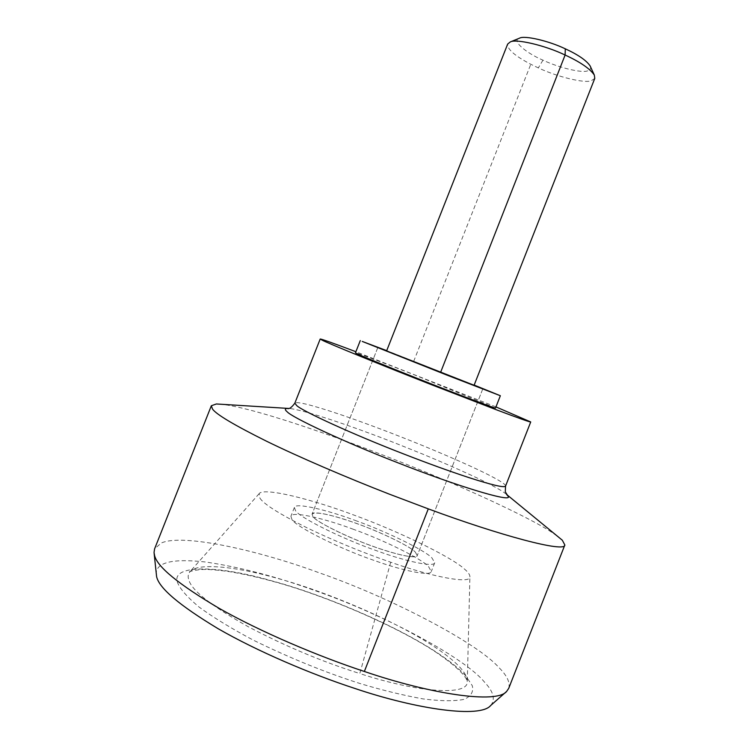 <?xml version="1.0" encoding="UTF-8"?>
<svg xmlns="http://www.w3.org/2000/svg" width="749" height="749" viewBox="0 0 749 749"><rect width="100%" height="100%" fill="white"/><g stroke="black" fill="none" stroke-linecap="round" stroke-linejoin="round"><path stroke-width="0.56" stroke-dasharray="3.75 2.81" d="M594.781 78.392L591.204 80.808C584.332 83.42 557.209 76.829 538.316 67.897L530.788 64.264C514.881 55.932 507.176 49.2 507.663 44.069M474.051 385.361L386.606 350.906M590.1 65.884C591.261 68.524 590.409 70.191 587.544 70.874C581.833 73.205 558.913 67.747 542.959 60.163C525.077 52.561 511.136 40.081 519.516 38.162M415.311 552.097L417.249 555.58C414.581 558.211 402.765 556.142 381.784 549.363C355.794 541.246 315.778 522.165 312.998 516.595L312.061 514.151C315.263 511.548 327.585 513.786 349.034 520.873C372.899 528.504 409.797 545.693 415.311 552.097C410.246 546.358 379.565 531.472 355.906 523.261C335.337 515.668 312.445 510.369 312.061 514.151L312.998 516.595C315.732 521.407 345.532 536.574 371.289 545.712C393.431 554.007 416.903 559.4 417.249 555.58L415.311 552.097M412.175 360.681L474.117 385.211L412.175 360.681M259.95 498.188C263.845 504.217 279.826 514.245 307.905 528.26C335.824 541.546 363.424 552.865 390.706 562.218C432.969 577.133 471.514 584.389 469.904 576.664C469.904 574.689 468.162 572.208 464.67 569.231C452.181 557.387 398.599 531.256 353.631 514.966C312.305 499.368 263.461 487 259.163 493.657L259.95 498.188M356.87 521.051C328.371 510.256 295.069 502.158 294.385 507.457L295.462 510.509C298.514 517.007 342.518 539.083 377.777 551.152C405.939 561.404 434.383 567.555 434.729 562.742L431.901 557.855C424.861 550.375 387.598 532.062 356.87 521.051M353.594 529.374C325.075 518.589 291.689 510.715 290.912 516.258L291.941 519.432C294.9 526.154 338.829 548.446 374.126 560.43C402.297 570.654 430.834 576.58 431.274 571.553L428.503 566.497C421.547 558.81 384.34 540.338 353.594 529.374M474.164 385.08L386.709 350.635M495.529 408.008L414.478 374.884C386.147 363.771 354.446 351.833 355.447 352.835M495.96 406.904L355.887 351.721M557.134 535.956L551.854 532.37C528.86 516.885 455.074 482.965 388.431 457.208C352.938 443.324 318.812 431.124 286.043 420.601C251.701 409.74 228.492 404.198 216.433 403.973M508.721 688.368C510.322 682.564 507.054 675.617 498.918 667.537C476.795 642.473 389.986 597.327 319.046 572.742C259.529 550.768 183.168 533.157 161.25 543.025L154.594 548.877M490.642 705.53C495.651 699.435 493.544 691.561 484.313 681.908C464.137 657.266 381.503 613.412 313.559 590.109C275.866 576.477 239.952 567.124 205.797 562.031C172.841 558.342 156.288 562.256 156.12 573.762M413.691 361.336L530.788 64.264M542.959 60.163L538.316 67.897M390.706 562.218L359.81 673.548C322.491 661.807 285.35 646.228 248.368 626.801C211.686 606.1 191.866 590.568 188.907 580.213C187.709 576.992 188.008 574.258 189.797 572.011C196.285 562.555 234.662 566.188 275.913 577.947C326.058 591.242 401.136 623.018 440.103 650.675C449.278 657.173 456.066 662.921 460.466 667.911C464.97 672.874 467.217 677.321 467.198 681.281L467.198 681.281C469.436 696.373 417.549 692.582 359.81 673.548M505.556 486.092L505.584 485.82C505.303 484.743 503.244 483.058 499.396 480.764C486.672 473.209 461.674 461.712 424.383 446.273C393.515 433.68 365.353 423.054 339.887 414.384C312.09 405.059 297.081 401.295 294.863 403.102M506.436 494.218L501.764 490.96C488.254 482.684 461.88 470.381 422.633 454.063L396.137 443.436C353.144 426.49 302.184 409.226 288.674 408.439M465.85 675.972C461.131 670.589 453.913 664.438 444.185 657.5C402.831 627.999 323.952 594.594 270.96 580.625C215.197 564.465 169.34 564.849 177.897 583.405C180.678 589.65 187.737 597.524 199.065 607.046C213.268 617.438 231.422 628.514 253.527 640.255C290.144 658.174 325.871 672.677 360.718 683.743C382.692 690.316 403.449 695.362 422.979 698.892C440.796 701.176 454.549 701.317 464.249 699.323C471.121 696.167 473.799 691.608 472.273 685.663L465.85 675.972M482.815 388.815L417.249 555.58L482.815 388.815M377.842 347.461L312.061 514.151L377.842 347.461M259.163 493.657L189.553 572.142C188.448 571.656 191.838 570.822 199.73 569.624C204.14 569.362 210.179 568.997 229.428 571.646C242.489 573.8 256.551 576.917 271.606 581.009C329.186 596.326 407.11 630.911 442.556 656.826C455.111 665.861 463.069 673.304 466.421 679.146L467.292 681.543L469.904 576.664M294.385 507.457L290.912 516.258M434.729 562.742L431.274 571.553M154.135 553.427L154.041 552.481"/><path stroke-width="1.12" d="M440.571 372.431L386.606 350.906L507.663 44.069L510.275 41.944C515.874 38.602 544.879 45.268 565.111 55.023C580.26 62.017 589.997 68.693 594.322 75.059L594.781 78.392L474.051 385.361L440.571 372.431L565.111 55.023L565.298 48.816C578.106 54.705 586.373 60.397 590.1 65.884L594.322 75.059M519.516 38.162L519.619 38.124C524.44 35.297 548.418 40.708 565.298 48.816M479.997 387.598L377.842 347.461L479.997 387.598M386.709 350.635L362.235 341.422L447.059 375.155L500.351 395.734L474.164 385.08M360.297 340.561L355.447 352.835L357.32 353.856C361.973 356.271 407.334 374.65 441.966 388.094C469.81 398.974 496.671 409.001 495.529 408.008L500.351 395.734M355.887 351.721C332.931 343.051 321.031 338.82 320.197 339.035L322.388 340.28C327.922 343.211 379.659 364.389 431.218 384.602L495.183 409.329C518.411 418.092 530.255 422.305 530.723 421.959L495.96 406.904M288.674 408.439L216.377 403.973L211.34 405.743L212.501 409.029C216.18 414.375 234.165 425.086 266.457 441.18C299.188 457.18 346.132 477.347 389.658 494.274L428.288 508.871C500.089 535.544 565.598 553.005 564.84 544.982L562.321 540.226L557.134 535.956M211.34 405.743L154.594 548.877L154.041 552.481L154.528 555.252C156.859 566.581 178.487 584.323 219.41 608.488C260.736 631.884 318.082 656.227 364.351 671.469C430.984 694.239 496.943 704.088 506.67 691.383L508.721 688.368L564.84 544.982M154.135 553.427L156.597 576.561C158.91 588.002 179.376 605.361 218.006 628.636C256.982 651.134 310.938 674.128 354.633 688.368C417.493 709.649 480.512 718.3 490.642 705.53L506.67 691.383M506.436 494.218L508.384 496.606C511.258 502.673 454.512 485.183 398.365 462.976C343.791 441.882 291.717 417.296 287.11 411.735C284.732 409.722 284.789 408.626 287.279 408.43L287.26 408.448C289.208 409.244 291.745 407.465 294.863 403.102L296.613 405.462C301.295 410.574 352.152 434.092 403.87 454.034C427.698 463.313 449.213 471.112 468.425 477.441C492.112 485.09 504.489 487.974 505.556 486.092L530.723 421.959M364.351 671.469L428.288 508.871M510.275 41.944L519.619 38.124M294.863 403.102L320.197 339.035M505.556 486.092L505.285 491.85L507.466 495.183L562.321 540.226"/></g></svg>
